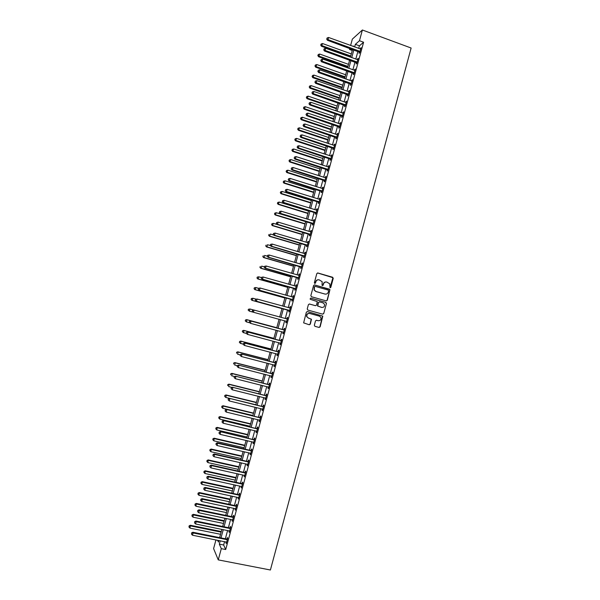 <?xml version="1.0" encoding="UTF-8"?>
<svg xmlns="http://www.w3.org/2000/svg" width="600" height="600" viewBox="0 0 600 600"><rect width="100%" height="100%" fill="white"/><g stroke="black" fill="none" stroke-linecap="round" stroke-linejoin="round"><path stroke-width="0.9" d="M330.06 287.82L330.795 287.385L333.24 278.34L332.655 277.26L317.873 272.985L316.815 273.6L314.355 282.69L314.767 283.455L315.51 283.02L315.825 281.843C316.44 280.23 317.565 279.57 319.207 279.862L322.155 281.685L322.058 285.315L323.168 285.21L323.49 284.032C324.097 282.428 325.215 281.767 326.85 282.06L329.767 283.83L330.06 287.82M330.053 287.82L332.918 277.68L317.535 272.955M314.775 283.455L315.825 281.843M322.433 285.638L323.49 284.032M314.332 325.237L314.925 326.317L319.08 327.45L320.138 326.82L322.815 316.14L307.418 311.558L306.353 312.18L303.638 322.868L309.263 324.772L310.32 324.142L311.468 319.245L308.4 318.045L306.877 316.65C306.555 314.452 307.478 313.388 309.638 313.455L319.418 316.155L320.895 317.468C321.278 319.695 320.37 320.782 318.18 320.73L316.553 320.28L315.502 320.91L314.332 325.237M224.572 541.635L223.657 545.01L225.705 549.525L221.303 548.655L218.25 559.882L270.397 570L411.127 48.023L362.385 30L359.468 40.725L355.35 44.348L354.638 46.95M225.705 549.525L363.593 42.24L359.468 40.725M326.257 300.892L327.308 300.278L329.97 289.582L314.64 284.91L313.582 285.532L310.845 295.635L311.438 296.73L326.257 300.892L327.067 300.24L329.782 290.197L329.197 289.11L314.355 284.88M326.445 303.472L323.722 313.538L322.673 314.168L307.822 310.058L307.23 308.97L308.4 304.635L309.465 304.013L315.495 305.692L316.553 305.07L317.288 301.605L310.455 299.355L310.065 299.002L310.785 298.155L325.86 302.385L326.445 303.472L323.722 313.538M363.593 42.24L359.415 45.825L358.702 48.427M357.923 51.315L355.8 59.108M355.02 61.972L352.89 69.795M352.125 72.637L349.98 80.498M349.222 83.31L347.07 91.215M346.312 93.99L344.153 101.933M343.403 104.685L341.235 112.665M340.493 115.395L338.31 123.413M337.582 126.105L335.392 134.16M334.665 136.83L332.46 144.922M331.74 147.57L329.535 155.7M328.822 158.31L326.603 166.485M325.897 169.072L323.663 177.278M322.965 179.835L320.722 188.085M320.04 190.613L317.782 198.9M317.1 201.397L314.843 209.722M314.168 212.197L311.895 220.56M311.228 223.005L308.94 231.405M308.288 233.82L305.993 242.265M305.34 244.65L303.038 253.132M302.392 255.487L300.075 264.007M299.445 266.34L297.112 274.897M296.49 277.2L294.15 285.795M293.535 288.067L291.188 296.707M290.572 298.95L288.218 307.627M287.61 309.84L285.24 318.555M284.647 320.745L282.27 329.468M281.67 331.688L279.3 340.388M278.692 342.638L276.33 351.322M275.707 353.603L273.353 362.265M272.722 364.575L270.375 373.215M269.737 375.562L267.397 384.18M266.745 386.558L264.413 395.153M263.752 397.567L261.42 406.132M260.76 408.585L258.435 417.127M257.76 419.61L255.442 428.138M254.752 430.65L252.442 439.147M251.752 441.705L249.442 450.18M248.745 452.76L246.442 461.213M245.73 463.83L243.442 472.26M242.715 474.915L240.435 483.322M239.7 486.007L237.42 494.393M236.685 497.115L234.405 505.47M233.663 508.222L231.39 516.562M230.632 519.352L228.375 527.662M227.603 530.49L225.353 538.778M359.385 51.968L359.01 53.347L359.7 52.778L361.095 47.655L360.202 48.968M359.587 51.225L359.445 51.758M356.49 62.617L356.115 63.998L356.798 63.45L358.192 58.328L357.3 59.648M356.685 61.898L356.543 62.415M353.595 73.275L353.212 74.662L353.895 74.145L355.29 69.008L354.39 70.335M353.782 72.578L353.647 73.08M350.692 83.94L350.317 85.335L350.985 84.84L352.38 79.703L351.487 81.03M350.873 83.273L350.745 83.76M347.79 94.62L347.407 96.015L348.075 95.55L349.47 90.405L348.57 91.74M347.962 93.983L347.835 94.44M344.88 105.315L344.505 106.703L345.157 106.267L346.56 101.123L345.66 102.45M345.053 104.692L344.933 105.142M341.97 116.01L341.595 117.405L342.24 117L343.642 111.847L342.743 113.183M339.06 126.72L338.685 128.115L339.322 127.74L340.725 122.58L339.825 123.922M336.15 137.445L335.767 138.84L336.397 138.488L337.8 133.328L336.9 134.67M333.233 148.17L332.85 149.572L333.472 149.25L334.882 144.083L333.975 145.425M330.308 158.917L329.925 160.312L330.548 160.02L331.95 154.845L331.05 156.195M327.382 169.665L327.007 171.067L327.615 170.797L329.025 165.623L328.118 166.972M324.457 180.428L324.082 181.83L324.683 181.59L326.093 176.407L325.185 177.765M321.532 191.197L321.15 192.6L321.743 192.397L323.153 187.208L322.553 187.425L322.245 188.565M318.6 201.983L318.218 203.385L318.803 203.205L320.22 198.015L319.627 198.21L319.305 199.373M315.668 212.775L315.285 214.178L315.862 214.028L317.272 208.83L316.695 208.995L316.365 210.195M312.728 223.575L312.345 224.985L312.915 224.865L314.332 219.66L313.755 219.795L313.425 221.025M309.788 234.39L309.405 235.8L309.968 235.702L311.385 230.498L310.815 230.603L310.47 231.87M306.847 245.212L306.465 246.623L307.02 246.562L308.438 241.35L307.875 241.425L307.522 242.722M303.9 256.043L303.517 257.46L304.065 257.423L305.483 252.21L304.928 252.255L304.567 253.583M300.952 266.888L300.57 268.305L301.11 268.298L302.528 263.077L301.98 263.093L301.612 264.457M297.998 277.748L297.615 279.157L298.147 279.188L299.572 273.96L299.032 273.945L298.657 275.34M295.043 288.608L294.66 290.025L295.185 290.077L296.61 284.85L296.077 284.805L295.695 286.222L296.257 286.155M292.087 299.483L291.705 300.9L292.222 300.983L293.647 295.748L293.123 295.68L292.74 297.097M289.132 310.373L288.743 311.79L289.252 311.903L290.678 306.66L290.168 306.562L289.778 307.98M286.17 321.27L285.78 322.688L286.282 322.83L287.707 317.587L287.205 317.452L286.815 318.877M283.2 332.175L282.817 333.6L283.312 333.765L284.737 328.515L284.243 328.358L283.853 329.775M280.23 343.095L279.847 344.513L280.335 344.715L281.76 339.457L281.272 339.27L280.882 340.695M277.26 354.022L276.877 355.447L277.358 355.673L278.782 350.415L278.303 350.197L277.913 351.623M274.282 364.98L273.9 366.382L274.373 366.645L275.805 361.38L275.325 361.132L274.942 362.558M271.298 375.96L270.923 377.332L271.388 377.625L272.82 372.353L272.355 372.075L271.965 373.5M268.312 386.947L267.945 388.298L268.403 388.62L269.835 383.34L269.37 383.032L268.987 384.457M265.32 397.95L264.96 399.27L265.41 399.615L266.843 394.335L266.392 393.998L266.002 395.43M262.32 408.967L261.975 410.25L262.418 410.632L263.85 405.345L263.407 404.978L263.017 406.41M259.327 419.985L258.983 421.245L259.418 421.658L260.858 416.362L260.423 415.965L260.032 417.397M256.327 431.025L255.99 432.248L256.418 432.69L257.858 427.388L257.43 426.967L257.04 428.4M253.32 442.065L252.998 443.265L253.417 443.73L254.858 438.428L254.438 437.978L254.048 439.41M250.32 453.12L249.998 454.29L250.41 454.785L251.85 449.482L251.438 448.995L251.048 450.428M247.312 464.19L246.998 465.322L247.403 465.855L248.85 460.537L248.438 460.028L248.048 461.46M244.298 475.268L244.388 476.933L245.835 471.615L245.438 471.067L245.048 472.507M241.282 486.353L241.38 488.018L242.827 482.692L242.438 482.115L242.04 483.555M238.267 497.452L238.358 499.118L239.805 493.785L239.43 493.178L239.032 494.625M235.245 508.56L235.343 510.225L236.79 504.893L236.415 504.255L236.025 505.695M232.222 519.683L232.312 521.347L233.767 516.007L233.4 515.34L233.01 516.78M229.192 530.812L229.29 532.477L230.745 527.13L230.385 526.433L229.995 527.88M226.163 541.95L226.26 543.615L227.715 538.268L227.362 537.54L226.972 538.987M218.25 559.882L213.593 548.58L215.955 539.91M352.26 50.438L349.53 49.448L349.822 48.383M350.618 45.48L352.343 39.127L362.385 30M220.237 540.765L219.322 544.148L221.303 548.655M353.85 49.845L351.728 57.637M350.947 60.51L348.817 68.347M348.045 71.183L345.9 79.058M345.135 81.87L342.983 89.782M342.225 92.573L340.058 100.523M339.308 103.275L337.132 111.262M336.39 113.993L334.207 122.025M333.472 124.725L331.275 132.788M330.548 135.465L328.343 143.565M327.623 146.212L325.41 154.35M324.697 156.968L322.47 165.15M321.765 167.738L319.53 175.958M318.832 178.515L316.582 186.773M315.892 189.308L313.635 197.603M312.952 200.108L310.688 208.44M310.013 210.915L307.733 219.292M307.065 221.737L304.778 230.153M304.118 232.567L301.822 241.02M301.17 243.413L298.86 251.903M298.215 254.265L295.897 262.793M295.26 265.125L292.928 273.697M292.298 276L289.957 284.61M289.335 286.882L286.987 295.53M286.373 297.78L284.01 306.465M283.403 308.685L281.032 317.407M280.433 319.597L278.055 328.335M277.455 330.555L275.077 339.27M274.47 341.52L272.1 350.212M271.478 352.5L269.123 361.17M268.493 363.487L266.138 372.135M265.493 374.49L263.145 383.115M262.5 385.5L260.16 394.103M259.5 396.518L257.168 405.097M256.5 407.55L254.167 416.107M253.493 418.59L251.167 427.125M250.485 429.645L248.167 438.158M247.47 440.707L245.16 449.197M244.462 451.785L242.153 460.245M241.44 462.87L239.145 471.308M238.425 473.963L236.13 482.377M235.403 485.07L233.115 493.463M232.373 496.185L230.093 504.555M229.343 507.315L227.07 515.662M226.312 518.46L224.048 526.778M223.275 529.605L221.017 537.908M353.34 46.47L353.468 45.998L353.048 46.365M350.483 48.623L349.53 49.448M217.605 540.24L218.423 542.092L218.858 540.487M219.638 537.63L221.895 529.327M222.667 526.5L224.933 518.168M225.69 515.377L227.962 507.03M228.712 504.27L230.993 495.893M231.735 493.17L234.022 484.77M234.757 482.077L237.045 473.662M237.772 471L240.067 462.562M240.788 459.938L243.09 451.47M243.795 448.882L246.105 440.393M246.803 437.835L249.12 429.322M249.803 426.803L252.127 418.268M252.803 415.778L255.135 407.22M256.388 402.615L226.343 395.28L225.75 397.44L255.803 404.76L258.135 396.18M258.795 393.765L261.142 385.155M261.788 382.77L264.135 374.145M264.78 371.79L267.135 363.142M267.765 360.817L270.127 352.147M270.75 349.86L273.112 341.168M273.728 338.91L276.105 330.195M276.705 327.975L279.09 319.23M279.683 317.04L282.06 308.31M282.66 306.09L285.03 297.405M285.638 295.155L287.993 286.507M288.615 284.228L290.962 275.618M291.585 273.308L293.918 264.743M294.555 262.403L296.88 253.875M297.525 251.513L299.835 243.015M300.487 240.623L302.79 232.17M303.442 229.748L305.737 221.333M306.405 218.888L308.685 210.51M309.36 208.035L311.625 199.695M312.308 197.19L314.572 188.887M315.255 186.352L317.505 178.095M318.202 175.538L320.445 167.31M321.15 164.722L323.377 156.54M324.09 153.922L326.303 145.778M327.022 143.13L329.235 135.023M329.962 132.345L332.16 124.282M332.895 121.575L335.077 113.55M335.82 110.82L337.995 102.825M338.745 100.065L340.913 92.115M341.67 89.325L343.83 81.412M344.595 78.6L346.74 70.725M347.513 67.883L349.642 60.045M350.423 57.172L352.553 49.373M359.415 45.825L355.35 44.348M223.657 545.01L219.322 544.148M360.397 48.24L360.885 48.42M357.502 58.89L357.99 59.062M354.608 69.54L355.095 69.72M351.705 80.205L352.2 80.385M348.803 90.885L349.298 91.058M345.9 101.573L346.388 101.738M342.99 112.267L343.485 112.433M340.08 122.97L340.575 123.142M337.17 133.688L337.657 133.852M334.252 144.42L334.748 144.578M331.327 155.153L331.822 155.317M328.41 165.9L328.905 166.065M325.485 176.663L325.98 176.82M322.553 187.425L323.055 187.583M319.627 198.21L320.123 198.36M316.695 208.995L317.19 209.153M313.755 219.795L314.257 219.945M310.815 230.603L311.317 230.752M307.875 241.425L308.377 241.575M304.928 252.255L305.43 252.405M301.98 263.093L302.483 263.243M299.032 273.945L299.535 274.087M296.077 284.805L296.58 284.947M293.123 295.68L293.625 295.822M290.168 306.562L290.67 306.705M287.205 317.452L287.707 317.595M285.78 322.688L286.282 322.822M282.817 333.6L283.32 333.735M279.847 344.513L280.35 344.647M276.877 355.447L277.38 355.575M273.9 366.382L274.41 366.517M270.923 377.332L271.433 377.468M267.945 388.298L268.455 388.425M264.96 399.27L265.47 399.397M261.975 410.25L262.485 410.377M258.983 421.245L259.5 421.365M255.99 432.248L256.507 432.368M252.998 443.265L253.515 443.377M249.998 454.29L250.515 454.403M246.998 465.322L247.515 465.435M243.998 476.37L244.515 476.482M240.99 487.425L241.507 487.537M237.983 498.495L238.5 498.607M234.968 509.572L235.485 509.685M231.952 520.665L232.47 520.77M228.938 531.765L229.455 531.87M225.915 542.873L226.433 542.977M326.145 281.955C324.705 281.925 323.737 282.608 323.25 284.017M318.48 279.757C317.048 279.735 316.08 280.425 315.593 281.827M328.627 290.827L328.215 290.07L315.225 286.373L314.483 286.808L314.288 289.98L316.05 291.532L324.938 294.053C326.572 294.337 327.69 293.67 328.298 292.065L328.627 290.827M314.993 286.35L314.483 286.808M325.245 294.12L315.81 291.51L314.055 289.965L314.25 286.785M322.605 314.145L323.483 313.493M309.263 303.983L315.442 305.685M310.59 298.132L325.86 302.385M321.735 307.433C323.955 307.478 324.847 306.375 324.42 304.125L322.972 302.865L319.538 301.897L318.48 302.528L317.745 305.985L321.84 307.455M319.298 301.868L318.48 302.528M321.495 307.388L317.513 305.947L318.248 302.49M326.205 303.435L325.612 302.355M318.112 320.715L316.433 320.257M309.382 313.403C307.245 313.35 306.33 314.415 306.653 316.605L308.4 318.045M309.097 324.728L310.095 324.082L311.235 319.192L308.175 317.993M318.907 327.397L319.897 326.752L322.575 316.095L307.252 311.528M351.308 53.925L322.582 43.553L321.428 46.237L350.55 56.722M320.947 44.82L321.173 43.98L320.715 45.053L322.013 45.652L350.745 56.01M321.173 43.98L322.582 43.553M321.428 46.237L320.715 45.053M360.082 51.383L328.013 39.638L328.597 37.477L360.72 49.043M359.82 52.343L327.397 40.252L328.013 39.638L326.918 38.775L327.15 37.92L326.918 38.775M326.67 39.023L327.397 40.252M328.597 37.477L327.15 37.92M348.472 64.335L319.71 54.052L318.562 56.715L347.722 67.11M318.075 55.312L318.3 54.472L317.843 55.537L319.14 56.153L347.91 66.42M318.3 54.472L319.71 54.052M318.562 56.715L317.843 55.537M345.638 74.752L316.837 64.56L315.69 67.192L344.895 77.498M315.195 65.82L315.428 64.98L314.97 66.03L316.26 66.668L345.075 76.838M315.428 64.98L316.837 64.56M315.69 67.192L314.97 66.03M342.803 85.185L313.957 75.082L312.825 77.685L342.06 87.9M312.322 76.335L312.555 75.488L312.097 76.537L313.38 77.183L342.233 87.27M312.555 75.488L313.957 75.082M312.825 77.685L312.097 76.537M357.18 62.062L325.065 50.415L325.65 48.255L357.817 59.715M356.925 62.992L324.457 51L325.065 50.415L323.97 49.552L324.202 48.69L323.97 49.552M323.722 49.785L324.457 51M325.65 48.255L324.202 48.69M354.27 72.75L322.11 61.2L322.702 59.047L354.907 70.403M354.03 73.65L321.51 61.762L322.11 61.2L321.015 60.338L321.255 59.475L321.015 60.338M320.782 60.562L321.51 61.762M322.702 59.047L321.255 59.475M351.36 83.445L319.163 72L319.748 69.84L352.005 81.097M351.127 84.323L318.57 72.532L319.163 72L318.067 71.13L318.3 70.267L318.067 71.13M317.827 71.34L318.57 72.532M319.748 69.84L318.3 70.267M339.96 95.617L311.077 85.605L309.945 88.192L339.225 98.31M309.442 86.858L309.668 86.017L309.218 87.045L310.5 87.713L339.39 97.71M309.668 86.017L311.077 85.605M309.945 88.192L309.218 87.045M348.45 94.155L316.2 82.815L316.793 80.648L349.095 91.8M348.225 94.995L315.623 83.317L316.2 82.815L315.112 81.938L315.345 81.067L315.112 81.938M314.88 82.14L315.623 83.317M316.793 80.648L315.345 81.067M337.118 106.065L308.197 96.142L307.072 98.7L336.39 108.735M306.555 97.387L306.788 96.547L306.337 97.567L307.62 98.257L336.548 108.157M306.788 96.547L308.197 96.142M307.072 98.7L306.337 97.567M334.267 116.528L305.31 106.695L304.192 109.222L333.548 119.167M303.675 107.933L303.9 107.093L303.457 108.105L304.733 108.802L333.697 118.62M303.9 107.093L305.31 106.695M304.192 109.222L303.457 108.105M331.418 126.99L302.423 117.248L301.312 119.76L330.705 129.608M300.78 118.485L301.013 117.645L300.57 118.65L301.845 119.363L330.847 129.09M301.013 117.645L302.423 117.248M301.312 119.76L300.57 118.65M328.567 137.468L299.528 127.815L298.425 130.297L327.862 140.055M297.892 129.053L298.125 128.205L297.683 129.203L298.95 129.93L327.998 139.567M298.125 128.205L299.528 127.815M298.425 130.297L297.683 129.203M325.71 147.96L296.632 138.398L295.538 140.85L325.013 150.517M294.998 139.627L295.23 138.78L294.795 139.762L296.055 140.512L325.14 150.053M295.23 138.78L296.632 138.398M295.538 140.85L294.795 139.762M345.54 104.873L313.245 93.637L313.837 91.47L346.178 102.517M345.315 105.683L312.668 94.11L313.245 93.637L312.15 92.752L312.39 91.883L312.15 92.752M345.42 104.767L344.76 105.21L345.442 104.79M311.925 92.94L312.668 94.11M313.837 91.47L312.39 91.883M342.623 115.605L310.282 104.468L310.875 102.3L343.26 113.243M342.413 116.385L309.712 104.91L310.282 104.468L309.195 103.575L309.428 102.712L309.195 103.575M308.962 103.755L309.712 104.91M310.875 102.3L309.428 102.712M339.705 126.337L307.32 115.305L307.913 113.137L340.343 123.983M339.495 127.095L306.757 115.725L307.32 115.305L306.225 114.413L306.465 113.542L306.225 114.413M306.007 114.578L306.757 115.725M307.913 113.137L306.465 113.542M336.78 137.093L304.35 126.157L304.942 123.99L337.425 134.73M336.585 137.812L303.795 126.547L304.35 126.157L303.263 125.257L303.502 124.387L303.263 125.257M303.045 125.415L303.795 126.547M304.942 123.99L303.502 124.387M333.855 147.847L301.38 137.025L301.972 134.85L334.5 145.485M333.668 148.545L300.832 137.377L301.38 137.025L300.293 136.118L300.532 135.248L300.293 136.118M300.075 136.26L300.832 137.377M301.972 134.85L300.532 135.248M322.853 158.453L293.737 148.98L292.65 151.41L322.163 160.988M292.103 150.21L292.335 149.363L291.9 150.337L293.16 151.102L322.282 160.553M292.335 149.363L293.737 148.98M292.65 151.41L291.9 150.337M330.93 158.618L298.41 147.9L299.002 145.725L331.575 156.248M330.75 159.278L297.87 148.222L298.41 147.9L297.322 146.985L297.555 146.115L297.322 146.985M297.105 147.113L297.87 148.222M299.002 145.725L297.555 146.115M319.995 168.96L290.835 159.578L289.755 161.985L319.312 171.465M289.2 160.8L289.433 159.953L289.005 160.92L290.257 161.7L319.425 171.06M289.433 159.953L290.835 159.578M289.755 161.985L289.005 160.92M327.998 169.395L295.433 158.782L296.025 156.6L328.642 167.025M327.825 170.032L294.9 159.083L295.433 158.782L294.345 157.86L294.585 156.99L294.345 157.86M294.135 157.98L294.9 159.083M296.025 156.6L294.585 156.99M317.13 179.475L287.933 170.19L286.86 172.567L316.455 181.958M286.298 171.405L286.53 170.558L286.103 171.51L287.355 172.312L316.56 181.583M286.53 170.558L287.933 170.19M286.86 172.567L286.103 171.51M325.065 180.188L292.455 169.672L293.048 167.498L325.71 177.817M324.9 180.788L291.93 169.942L292.455 169.672L291.368 168.75L291.608 167.88L291.368 168.75M291.157 168.863L291.93 169.942M293.048 167.498L291.608 167.88M314.265 190.005L285.03 180.803L283.957 183.157L313.597 192.458M283.395 182.017L283.627 181.17L283.2 182.115L284.445 182.925L313.695 192.112M283.627 181.17L285.03 180.803M283.957 183.157L283.2 182.115M322.125 190.988L289.47 180.578L290.07 178.403L322.77 188.618M321.975 191.558L288.952 180.825L289.47 180.578L288.382 179.648L288.623 178.778L288.382 179.648M288.18 179.745L288.952 180.825M290.07 178.403L288.623 178.778M311.4 200.535L282.12 191.43L281.062 193.755L310.74 202.965M280.485 192.645L280.718 191.797L280.298 192.728L281.543 193.56L310.822 202.65M280.718 191.797L282.12 191.43M281.062 193.755L280.298 192.728M319.185 201.803L286.485 191.498L287.085 189.315L319.837 199.425M319.043 202.343L285.975 191.708L286.485 191.498L285.405 190.56L285.638 189.69L285.405 190.56M285.202 190.642L285.975 191.708M287.085 189.315L285.638 189.69M308.528 211.087L279.21 202.065L278.153 204.368L307.875 213.487M277.575 203.28L277.808 202.425L277.388 203.347L278.625 204.195L307.95 213.195M277.808 202.425L279.21 202.065M278.153 204.368L277.388 203.347M316.245 212.618L283.5 202.425L284.093 200.235L316.89 210.24M316.11 213.135L282.998 202.605L283.5 202.425L282.413 201.48L282.653 200.603L282.413 201.48M282.218 201.555L282.998 202.605M284.093 200.235L282.653 200.603M305.655 221.64L276.3 212.715L275.25 214.995L305.01 224.017M274.665 213.923L274.897 213.067L274.478 213.983L275.715 214.845L305.077 223.755M274.897 213.067L276.3 212.715M275.25 214.995L274.478 213.983M302.775 232.208L273.382 223.373L272.34 225.623L302.138 234.555M271.748 224.572L271.98 223.725L271.567 224.625L272.798 225.51L302.205 234.322M271.98 223.725L273.382 223.373M272.34 225.623L271.567 224.625M273.78 235.028L270.465 234.045L269.43 236.265L299.265 245.1M268.83 235.237L269.062 234.39L268.65 235.275L269.88 236.175L299.325 244.897M269.43 236.265L268.65 235.275M270.48 245.58L267.54 244.718L266.955 246.855L266.513 246.915L296.392 255.66M265.905 245.917L266.145 245.062L265.733 245.94L266.955 246.855L296.438 255.487M266.513 246.915L265.733 245.94M267.278 256.178L264.615 255.405L264.03 257.543L263.595 257.58L293.513 266.228M262.98 256.597L263.22 255.743L262.808 256.612L264.03 257.543L293.558 266.085M263.595 257.58L262.808 256.612M264.353 266.865L261.69 266.108L261.105 268.245L260.678 268.252L290.632 276.81M260.055 267.293L260.288 266.438L259.89 267.293L261.105 268.245L290.67 276.69M260.678 268.252L259.89 267.293M261.428 277.567L258.757 276.81L258.173 278.955L257.752 278.933L287.752 287.392M257.13 277.995L257.362 277.14L256.957 277.987L258.173 278.955L287.775 287.31M257.197 277.132L258.757 276.81L257.362 277.14M257.752 278.933L256.957 277.987M258.57 288.3L255.825 287.535L255.24 289.68L254.827 289.62L284.865 297.99M254.197 288.712L254.43 287.858L254.032 288.69L255.24 289.68L284.888 297.938M254.265 287.835L255.825 287.535L254.43 287.858M254.827 289.62L254.032 288.69M256.072 299.138L252.892 298.26L252.3 300.405L251.895 300.322L281.978 308.603M251.257 299.438L251.498 298.575L251.1 299.407L252.3 300.405L281.985 308.572M251.333 298.545L252.892 298.26L251.498 298.575M251.895 300.322L251.1 299.407M253.567 309.983L249.952 309L249.36 311.145L253.028 312.142M248.4 309.27L249.952 309L248.4 309.27L248.16 310.132L248.558 309.315M248.317 310.17L249.36 311.145L248.16 310.132M276.772 327.72L246.615 319.612L247.013 319.748L246.42 321.9L249.667 322.77M276.772 327.743L247.013 319.748L245.46 320.002L245.377 320.918L245.618 320.055M245.377 320.918L246.42 321.9L245.228 320.865M245.46 320.002L246.615 319.612M273.877 338.355L243.683 330.345L244.065 330.51L243.48 332.663L246.292 333.405M273.862 338.407L244.065 330.51L242.52 330.75L242.438 331.673L242.67 330.81M242.438 331.673L243.48 332.663L242.288 331.605M242.52 330.75L243.683 330.345M270.983 349.005L240.743 341.085L241.118 341.272L240.532 343.433L243.218 344.13M270.96 349.087L241.118 341.272L239.58 341.498L239.49 342.435L239.722 341.58M239.49 342.435L240.532 343.433L239.34 342.36M239.58 341.498L240.743 341.085M268.08 359.655L237.803 351.84L238.17 352.058L237.577 354.21L240.27 354.907M268.05 359.775L238.17 352.058L236.632 352.267L236.542 353.212L236.775 352.35M236.632 352.267L237.803 351.84M265.178 370.327L234.855 362.603L235.215 362.843L234.623 365.002L237.322 365.692M265.14 370.47L235.215 362.843L233.685 363.038L233.587 363.998L233.827 363.135M233.685 363.038L234.855 362.603M262.275 381L231.907 373.373L232.26 373.642L231.667 375.81L234.615 376.545M262.222 381.173L232.26 373.642L230.73 373.822L230.632 374.798L230.873 373.935M230.73 373.822L231.907 373.373M259.365 391.688L228.96 384.15L228.712 386.618L232.05 387.442M259.305 391.89L229.305 384.457L227.775 384.615L227.678 385.605L227.91 384.735M227.775 384.615L228.96 384.15M256.455 402.382L226.005 394.942L226.343 395.28L224.82 395.423L224.715 396.42L224.955 395.558M225.75 397.44L224.715 396.42M224.82 395.423L226.005 394.942M313.305 223.455L280.507 213.36L281.108 211.17L313.95 221.07M313.17 223.935L280.013 213.51L280.507 213.36L279.428 212.407L279.668 211.538L279.428 212.407M279.233 212.475L280.013 213.51M281.108 211.17L279.668 211.538M310.358 234.292L277.515 224.31L278.115 222.12L311.002 231.907M310.23 234.743L277.028 224.43L277.515 224.31L276.435 223.35L276.675 222.48L276.435 223.35M276.24 223.403L277.028 224.43M278.115 222.12L276.675 222.48M273.487 233.468L273.248 234.345L273.487 233.468L275.115 233.07L308.055 242.76M273.675 233.43L275.115 233.07L274.515 235.267L274.043 235.358L307.29 245.565M307.403 245.145L274.515 235.267L273.435 234.308M273.248 234.345L274.043 235.358M270.495 244.417L270.255 245.295L270.495 244.417L272.115 244.042L304.815 253.635M270.683 244.388L272.115 244.042L271.515 246.233L271.05 246.3L304.343 256.403M304.447 256.013L271.515 246.233L270.442 245.265M270.255 245.295L271.05 246.3M267.495 255.382L267.255 256.26L267.495 255.382L269.115 255.015L302.145 264.495M267.675 255.36L269.115 255.015L268.515 257.212L268.058 257.25L301.395 267.24M301.493 266.88L268.515 257.212L267.435 256.245M301.748 264.487L302.16 264.442M267.255 256.26L268.058 257.25M264.495 266.347L264.255 267.233L264.495 266.347L266.115 266.002L299.183 275.377M264.675 266.347L266.115 266.002L265.507 268.207L265.058 268.207L298.447 278.1M298.538 277.77L265.507 268.207L264.435 267.225M298.71 275.355L299.205 275.295M264.255 267.233L265.058 268.207M261.487 277.335L261.248 278.212L261.487 277.335L263.108 277.005L296.228 286.267M261.668 277.343L263.108 277.005L262.5 279.202L262.058 279.18L295.493 288.96M295.575 288.66L262.5 279.202L261.428 278.22M261.248 278.212L262.058 279.18M258.487 288.322L258.24 289.207L258.487 288.322L260.093 288.015L293.257 297.173M258.66 288.345L260.093 288.015L259.493 290.22L259.058 290.16L292.538 299.835M292.612 299.565L259.493 290.22L258.42 289.23M292.627 297.105L293.303 297.03M258.24 289.207L259.058 290.16M255.472 299.332L255.233 300.21L255.472 299.332L257.077 299.032L290.295 308.085M255.645 299.362L257.077 299.032L256.478 301.237L256.05 301.155L289.575 310.718M289.642 310.485L256.478 301.237L255.405 300.24M289.575 308.002L290.34 307.913M255.233 300.21L256.05 301.155M252.465 310.343L252.39 311.272L252.465 310.343L253.642 309.96L287.325 319.005M252.63 310.388L254.062 310.065L253.462 312.27L252.218 311.228M286.673 321.405L253.462 312.27L252.39 311.272M286.455 318.885L287.377 318.803M286.612 321.615L285.817 321.06M283.897 329.933L250.627 320.97L284.355 329.94M249.608 321.428L251.048 321.105L250.44 323.317L249.202 322.252L249.608 321.428L249.202 322.252M283.695 332.347L250.44 323.317L249.368 322.305M283.403 329.775L284.415 329.707M283.65 332.52L283.028 332.048M250.627 320.97L249.45 321.368M280.92 340.882L247.62 331.987L281.377 340.882M246.585 332.475L248.025 332.16L247.417 334.373L246.188 333.285L246.585 332.475L246.188 333.285M280.725 343.29L247.417 334.373L246.345 333.36M280.433 340.688L281.445 340.62M280.68 343.44L280.14 343.02L280.627 343.215M247.62 331.987L246.428 332.407M277.942 351.84L244.597 343.028L278.4 351.84M243.562 343.53L244.995 343.222L244.395 345.435L243.165 344.332L243.562 343.53L243.165 344.332M277.74 354.248L244.395 345.435L243.322 344.415M277.462 351.615L278.475 351.54M277.71 354.36L277.23 354M244.597 343.028L243.405 343.455M274.957 362.805L241.583 354.067L275.415 362.805M240.54 354.6L241.972 354.3L241.365 356.513L240.142 355.395L240.54 354.6L240.142 355.395M274.763 365.22L241.365 356.513L240.292 355.485M274.485 362.558L275.505 362.475M274.74 365.303L274.327 364.987M241.583 354.067L240.382 354.51M271.972 373.785L238.56 365.123L272.43 373.785M237.51 365.685L238.935 365.385L238.335 367.605L237.112 366.465L237.51 365.685L237.112 366.465M271.778 376.2L238.335 367.605L237.263 366.57M271.507 373.5L272.528 373.425M238.56 365.123L237.353 365.58M268.987 384.772L235.53 376.192L269.445 384.772M234.472 376.77L235.905 376.478L235.298 378.697L234.083 377.543L234.472 376.77L234.083 377.543M268.785 387.188L235.298 378.697L234.233 377.663M268.53 384.465L269.55 384.375M235.53 376.192L234.322 376.657M265.995 395.768L232.5 387.263L266.452 395.768M231.435 387.877L232.868 387.585L232.26 389.805L231.053 388.635L231.435 387.877L231.053 388.635M265.8 398.19L232.26 389.805L231.195 388.763M265.545 395.43L266.572 395.347M232.5 387.263L231.292 387.743M263.002 406.778L229.47 398.355L263.46 406.778M228.397 398.985L228.157 399.877L228.397 398.985L229.83 398.7L229.215 400.928L262.808 409.2M262.56 406.41L263.587 406.32M229.47 398.355L228.255 398.85M228.157 399.877L229.215 400.928M253.538 413.092L223.05 405.743L222.788 408.278L252.877 415.5M253.462 413.347L223.38 406.11L221.858 406.237L221.752 407.25L221.993 406.38M222.788 408.278L221.752 407.25M221.858 406.237L223.05 405.743M260.01 417.803L226.433 409.447L260.468 417.795M225.353 410.115L225.112 411L225.353 410.115L226.785 409.83L226.178 412.058L259.808 420.217M259.575 417.405L260.603 417.308M226.433 409.447L225.218 409.957M225.112 411L226.178 412.058M250.62 423.803L220.087 416.558L219.817 419.115L249.952 426.248M250.538 424.095L220.41 416.947L218.895 417.06L218.782 418.088L219.022 417.217M219.817 419.115L218.782 418.088M218.895 417.06L220.087 416.558M257.01 428.835L223.395 420.562L257.468 428.827M222.308 421.245L222.067 422.138L222.308 421.245L223.74 420.975L223.125 423.202L256.808 431.25M256.582 428.408L257.61 428.31M223.395 420.562L222.173 421.08M222.067 422.138L223.125 423.202M247.702 434.535L217.125 427.38L216.847 429.975L247.028 437.01M247.612 434.857L217.44 427.8L215.933 427.897L215.82 428.933L216.053 428.062M216.847 429.975L215.82 428.933M215.933 427.897L217.125 427.38M254.002 439.875L220.358 431.678L254.468 439.868M219.263 432.39L219.015 433.283L219.263 432.39L220.688 432.12L220.08 434.355L253.808 442.298M253.59 439.418L254.618 439.312M220.358 431.678L219.127 432.217M219.015 433.283L220.08 434.355M244.778 445.268L214.163 438.217L213.877 440.835L244.095 447.772M244.68 445.62L214.47 438.66L212.962 438.743L212.843 439.793L213.083 438.923M213.877 440.835L212.843 439.793M212.962 438.743L214.163 438.217M251.002 450.93L250.59 450.442L217.312 442.808L217.635 443.28L251.46 450.915M216.21 443.55L215.962 444.442L216.21 443.55L217.635 443.28L217.028 445.515L250.8 453.345M250.59 450.442L251.618 450.338M217.312 442.808L216.083 443.355M215.962 444.442L217.028 445.515M241.853 456.015L211.192 449.055L210.9 451.71L241.163 458.558M241.748 456.397L211.493 449.535L209.993 449.603L209.873 450.66L210.105 449.79M210.9 451.71L209.873 450.66M209.993 449.603L211.192 449.055M247.995 461.993L247.59 461.475L214.267 453.952L214.583 454.455L248.452 461.978M213.157 454.717L212.91 455.61L213.157 454.717L214.583 454.455L213.968 456.69L247.792 464.415M247.59 461.475L248.625 461.362M214.267 453.952L213.03 454.515M212.91 455.61L213.968 456.69M238.92 466.77L208.222 459.915L207.923 462.592L238.222 469.342M238.808 467.183L208.515 460.418L207.015 460.463L206.895 461.543L207.127 460.665M207.923 462.592L206.895 461.543M207.015 460.463L208.222 459.915M244.98 473.07L244.583 472.515L211.215 465.105L211.522 465.638L245.445 473.055M210.097 465.893L209.85 466.793L210.097 465.893L211.522 465.638L210.915 467.88L244.785 475.485M244.583 472.515L245.618 472.41M211.215 465.105L209.978 465.683M209.85 466.793L210.915 467.88M235.995 477.54L205.252 470.775L204.938 473.49L235.282 480.143M235.875 477.982L205.538 471.315L204.038 471.345L203.91 472.433L204.15 471.555M204.938 473.49L203.91 472.433M204.038 471.345L205.252 470.775M241.965 484.155L241.583 483.57L208.163 476.265L208.462 476.835L242.43 484.14M207.038 477.082L206.79 477.982L207.038 477.082L208.462 476.835L207.847 479.07L241.77 486.57M241.583 483.57L242.618 483.457M208.163 476.265L206.917 476.857M206.79 477.982L207.847 479.07M233.055 488.317L202.275 481.65L201.952 484.395L232.343 490.95M232.928 488.79L202.553 482.213L201.06 482.228L200.933 483.33L201.165 482.46M201.952 484.395L200.933 483.33M201.06 482.228L202.275 481.65M238.95 495.248L238.575 494.64L205.11 487.44L205.403 488.04L239.415 495.232M203.978 488.287L203.73 489.18L203.978 488.287L205.403 488.04L204.788 490.283L238.755 497.67M238.575 494.64L239.61 494.52M205.11 487.44L203.858 488.048M203.73 489.18L204.788 490.283M230.123 499.103L199.298 492.533L198.968 495.315L229.395 501.772M229.987 499.605L199.567 493.132L198.075 493.125L197.94 494.243L198.18 493.365M198.968 495.315L197.94 494.243M198.075 493.125L199.298 492.533M235.928 506.355L235.56 505.71L202.05 498.63L202.335 499.252L236.392 506.34M200.91 499.493L200.663 500.393L200.91 499.493L202.335 499.252L201.72 501.502L235.733 508.778M235.56 505.71L236.595 505.59M202.05 498.63L200.798 499.245M200.663 500.393L201.72 501.502M227.183 509.903L196.32 503.43L195.983 506.243L226.447 512.602M227.04 510.435L196.575 504.053L195.09 504.037L194.955 505.162L195.195 504.285M195.983 506.243L194.955 505.162M195.09 504.037L196.32 503.43M232.905 517.47L232.545 516.803L198.99 509.82L199.26 510.48L233.377 517.455M197.843 510.72L197.595 511.612L197.843 510.72L199.26 510.48L198.645 512.73L232.71 519.9M232.545 516.803L233.587 516.675M198.99 509.82L197.73 510.457M197.595 511.612L198.645 512.73M224.243 520.71L193.335 514.335L192.99 517.178L223.493 523.44M224.085 521.273L193.583 514.987L192.105 514.957L191.962 516.09L192.202 515.22M192.99 517.178L191.962 516.09M192.105 514.957L193.335 514.335M221.295 531.525L190.343 525.255L189.99 528.127L220.545 534.293M221.13 532.125L190.59 525.938L189.113 525.885L188.97 527.033L189.21 526.155M189.99 528.127L188.97 527.033M189.113 525.885L190.343 525.255M229.882 528.6L229.53 527.903L195.923 521.033L196.192 521.722L230.347 528.577M194.767 521.955L194.52 522.847L194.767 521.955L196.192 521.722L195.577 523.972L229.688 531.023M229.53 527.903L230.572 527.775M195.923 521.033L194.663 521.678M194.52 522.847L195.577 523.972M226.853 539.737L226.507 539.01L192.855 532.252L193.11 532.972L227.325 539.715M191.692 533.197L191.445 534.097L191.692 533.197L193.11 532.972L192.495 535.222L226.657 542.168M226.507 539.01L227.55 538.875M192.855 532.252L191.587 532.905M191.445 534.097L192.495 535.222M359.985 51.307L359.295 51.885M359.7 51.135L359.002 51.713M357.082 61.98L356.4 62.535M356.798 61.807L356.108 62.363M354.18 72.668L353.498 73.192M353.888 72.495L353.212 73.02M351.27 83.37L350.603 83.865M350.978 83.198L350.31 83.692M348.36 94.073L347.692 94.545M348.067 93.907L347.407 94.373M345.157 104.625L344.498 105.067M342.532 115.523L341.88 115.935M342.24 115.358L341.587 115.762M339.608 126.262L338.97 126.645M339.315 126.097L338.678 126.48M336.69 137.01L336.053 137.363M336.397 136.845L335.76 137.197M333.765 147.773L333.135 148.095M333.465 147.608L332.843 147.93M330.832 158.542L330.218 158.835M330.54 158.377L329.925 158.67M327.9 169.32L327.293 169.59M327.608 169.155L327 169.425M324.968 180.113L324.368 180.352M324.675 179.947L324.075 180.188M322.035 190.913L321.435 191.123M321.735 190.748L321.142 190.958M319.095 201.72L318.502 201.9M318.795 201.562L318.21 201.743M316.155 212.542L315.57 212.692M315.855 212.385L315.278 212.535M313.207 223.373L312.638 223.5M312.907 223.215L312.337 223.343M310.26 234.218L309.697 234.315M309.96 234.06L309.397 234.157M307.312 245.07L306.75 245.138M307.013 244.913L306.457 244.98M304.358 255.93L303.803 255.968M304.058 255.78L303.51 255.817M301.403 266.805L300.855 266.812M301.103 266.655L300.562 266.663M298.44 277.695L297.907 277.673M298.14 277.538L297.608 277.515M295.478 288.585L294.952 288.532M295.178 288.435L294.653 288.382M292.515 299.49L291.998 299.415M292.215 299.34L291.697 299.257M293.145 297.18L292.65 297.112M289.545 310.41L289.035 310.298M289.245 310.26L288.735 310.147M290.175 308.1L289.657 307.995M286.575 321.337L286.072 321.195M287.205 319.02L286.695 318.892M283.605 332.272L283.103 332.1M284.235 329.955L283.733 329.798M281.257 340.897L280.763 340.71M278.28 351.855L277.793 351.638M275.295 362.82L274.822 362.572M272.31 373.8L271.845 373.522M269.325 384.787L268.868 384.48M266.332 395.79L265.882 395.445M263.34 406.793L262.897 406.425M260.347 417.817L259.913 417.412M257.347 428.842L256.92 428.415M254.347 439.89L253.928 439.425M251.34 450.938L250.928 450.45M248.333 462L247.928 461.482M245.325 473.077L244.928 472.522M242.31 484.155L241.92 483.577M239.295 495.255L238.913 494.64M236.272 506.355L235.905 505.717M233.25 517.477L232.89 516.803M230.228 528.6L229.868 527.903M227.197 539.737L226.853 539.01M359.76 51.157L359.062 51.735M356.895 61.852L356.212 62.407M354.038 72.562L353.355 73.088M351.165 83.287L350.498 83.782M348.293 94.028L347.632 94.492"/></g></svg>
